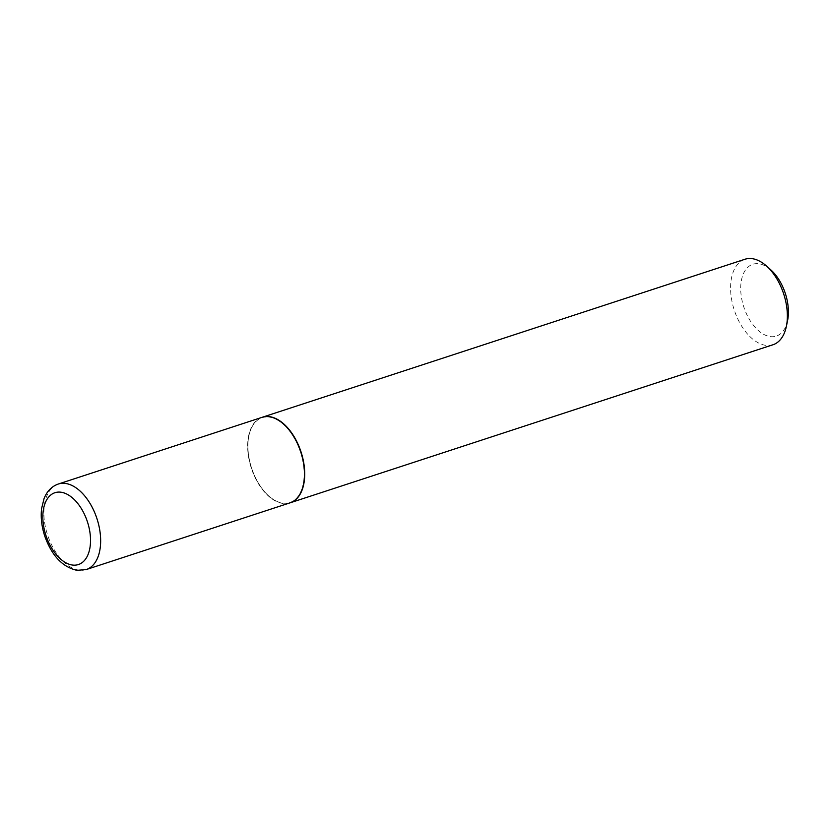 <?xml version="1.0" encoding="UTF-8"?>
<svg xmlns="http://www.w3.org/2000/svg" width="829" height="829" viewBox="0 0 829 829"><rect width="100%" height="100%" fill="white"/><g stroke="black" fill="none" stroke-linecap="round" stroke-linejoin="round"><path stroke-width="0.62" stroke-dasharray="4.14 3.11" d="M290.036 502.851A44.984 26 71.9 0 1 282.834 503.441A44.984 26 71.9 0 1 249.653 462.261A44.984 26 71.9 0 1 262.047 417.339M269.311 417.091A44.631 25.792 71.9 0 1 303.393 463.846A44.631 25.792 71.9 0 1 282.782 503.089A44.631 25.792 71.9 0 1 268.492 495.721A44.631 25.792 71.9 0 1 248.887 435.826A44.631 25.792 71.9 0 1 269.311 417.091M290.181 502.799A44.984 26 71.9 0 1 283.114 503.348A44.984 26 71.9 0 1 268.71 495.918A44.984 26 71.9 0 1 248.949 435.536A44.984 26 71.9 0 1 262.192 417.288M772.97 344.76A44.984 26 71.9 0 1 765.758 345.351A44.984 26 71.9 0 1 732.587 304.181A44.984 26 71.9 0 1 744.97 259.249M787.55 320.73A37.792 21.834 71.9 0 1 770.255 336.595A37.792 21.834 71.9 0 1 741.395 297A37.792 21.834 71.9 0 1 758.856 263.767A37.792 21.834 71.9 0 1 770.949 270.005M86.257 569.554A44.984 26 71.9 0 1 79.056 570.145A44.984 26 71.9 0 1 45.885 528.975A44.984 26 71.9 0 1 58.268 484.043"/><path stroke-width="1.24" d="M269.259 416.749A44.984 26 71.9 0 1 302.43 457.919A44.984 26 71.9 0 1 290.036 502.851L86.257 569.554A44.984 26 71.9 0 0 98.651 524.622A44.984 26 71.9 0 0 65.481 483.452A44.984 26 71.9 0 0 58.268 484.043L262.047 417.339A44.984 26 71.9 0 1 269.259 416.749M262.192 417.288A44.984 26 71.9 0 1 262.327 417.246A44.984 26 71.9 0 1 269.539 416.655A44.984 26 71.9 0 1 302.709 457.826A44.984 26 71.9 0 1 290.316 502.757A44.984 26 71.9 0 1 290.181 502.799M262.327 417.246L744.97 259.249A44.984 26 71.9 0 1 752.183 258.658A44.984 26 71.9 0 1 766.576 266.088A44.984 26 71.9 0 1 786.348 326.471A44.984 26 71.9 0 1 772.97 344.76L290.316 502.757M766.576 266.088L770.949 270.005A37.792 21.834 71.9 0 1 787.55 320.73L786.348 326.471M60.983 492.219A37.792 21.834 71.9 0 1 89.843 531.803A37.792 21.834 71.9 0 1 72.382 565.036A37.792 21.834 71.9 0 1 43.522 525.451A37.792 21.834 71.9 0 1 60.983 492.219M58.268 484.043C51.75 486.343 47.015 491.172 44.072 498.54L41.595 508.56C40.59 517.441 41.657 526.664 44.807 536.239C51.802 555.72 62.527 567.088 76.993 570.342L86.257 569.554"/></g></svg>
